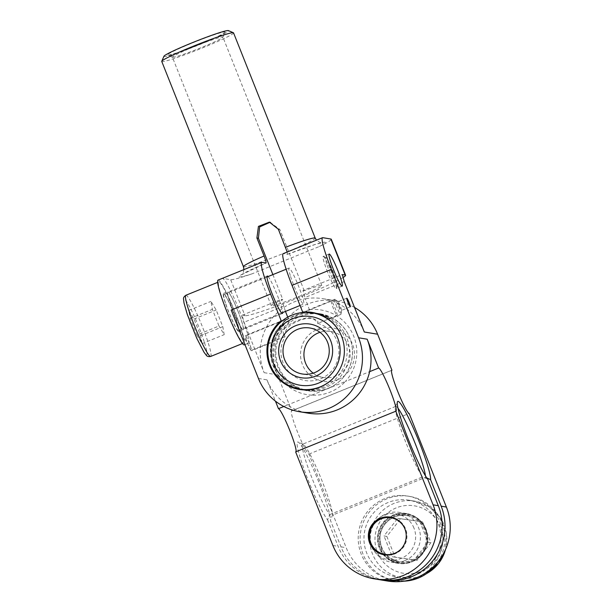 <?xml version="1.0" encoding="UTF-8"?>
<svg xmlns="http://www.w3.org/2000/svg" width="612" height="612" viewBox="0 0 612 612"><rect width="100%" height="100%" fill="white"/><g stroke="black" fill="none" stroke-linecap="round" stroke-linejoin="round"><path stroke-width="0.46" stroke-dasharray="3.06 2.29" d="M413.98 528.118A23.302 23.118 -80.6 0 0 369.709 533.044A23.302 23.118 -80.6 0 0 410.53 551.397A23.302 23.118 -80.6 0 0 413.98 528.118M424.315 551.328A24.855 24.664 -80.6 0 0 407.232 514.088A24.855 24.664 -80.6 0 0 378.836 534.567A24.855 24.664 -80.6 0 0 424.315 551.328M404.501 527.957A18.536 18.391 99.4 0 1 400.99 549.109M390.777 517.194A19.094 18.949 99.4 0 1 395.061 553.791A19.094 18.949 99.4 0 1 384.52 554.862M386.845 536.418L395.123 557.203L417.147 560.34L430.894 542.683L422.624 521.891L400.6 518.762L386.845 536.418L383.992 535.944L397.746 518.288L422.624 521.891M397.746 518.288L400.6 518.762M417.147 560.34L392.269 556.729L383.992 535.944M392.269 556.729L395.123 557.203M419.771 521.416L428.04 542.209L430.894 542.683M428.04 542.209L414.293 559.865M231.198 310.039A34.953 3.703 67.9 0 0 247.034 342.108A34.953 3.703 -112.1 0 0 247.11 342.2A7.765 0.826 -112.1 0 1 245.458 335.957A7.765 0.826 -112.1 0 1 245.511 335.957A7.765 0.826 -112.1 0 1 249 342.513A34.953 3.703 -112.1 0 1 248.625 343.133A34.953 3.703 -112.1 0 1 247.11 342.2A7.765 0.826 67.9 0 0 251.295 350.355A7.765 0.826 67.9 0 0 249 342.513A34.953 3.703 -112.1 0 0 249.015 342.437A8.155 0.864 67.9 0 0 245.313 335.598A8.155 0.864 67.9 0 0 247.034 342.108A8.155 0.864 67.9 0 0 247.378 342.988A8.155 0.864 67.9 0 0 251.44 350.714A8.155 0.864 67.9 0 0 249.015 342.437A34.953 3.703 67.9 0 0 247.623 334.167A34.953 3.703 67.9 0 0 234.503 299.008A34.953 3.703 67.9 0 0 222.584 278.345L230.67 279.692A54.369 3.511 158.3 0 0 252.022 273.839A46.405 2.991 -21.7 0 1 265.952 263.038M331.375 301.096A7.765 0.826 67.9 0 0 331.322 301.104A7.765 0.826 67.9 0 0 333.479 308.609A7.765 0.826 67.9 0 0 337.166 315.494A7.765 0.826 67.9 0 0 335.101 308.219A7.765 0.826 67.9 0 0 331.375 301.096M285.995 327.344C281.237 330.709 284.121 337.181 284.993 336.677L285.031 336.631C283.494 334.81 286.102 325.63 296.422 322.057C309.152 314.897 319.847 319.847 317.789 323.365L317.712 323.365C317.429 322.18 312.449 315.746 304.96 318.385C297.761 319.755 291.442 322.738 285.995 327.344M327.604 272.141A17.312 1.836 -112.1 0 1 324.62 263.94A17.312 1.836 -112.1 0 1 323.212 256.451A17.312 1.836 -112.1 0 1 323.427 256.466A17.312 1.836 -112.1 0 1 331.429 271.805A17.312 1.836 -112.1 0 1 336.378 288.374A17.312 1.836 -112.1 0 1 336.24 288.535A17.312 1.836 -112.1 0 1 327.604 272.141M326.793 264.155A15.53 1.645 -112.1 0 1 325.722 257.453A15.53 1.645 -112.1 0 1 332.89 271.208A15.53 1.645 -112.1 0 1 337.334 286.072A15.53 1.645 -112.1 0 1 333.043 279.715A15.53 1.645 -112.1 0 1 326.793 264.155M290.585 276.471A19.416 2.058 67.9 0 0 298.006 295.106A19.416 2.058 67.9 0 0 303.606 304.049A19.416 2.058 67.9 0 0 298.212 285.284A19.416 2.058 67.9 0 0 289.002 268.071A19.416 2.058 67.9 0 0 290.585 276.471M225.468 302.909A19.416 2.058 -112.1 0 1 223.885 294.502A19.416 2.058 -112.1 0 1 233.095 311.722A19.416 2.058 -112.1 0 1 238.489 330.488A19.416 2.058 -112.1 0 1 232.889 321.537A19.416 2.058 -112.1 0 1 225.468 302.909M238.779 331.574A20.578 2.18 67.9 0 0 238.932 331.566A20.578 2.18 67.9 0 0 233.21 311.676A20.578 2.18 67.9 0 0 223.449 293.423A20.578 2.18 67.9 0 0 228.919 312.694A20.578 2.18 67.9 0 0 238.779 331.574M240.914 328.797A33.01 3.504 67.9 0 0 228.291 297.118A33.01 3.504 67.9 0 0 218.775 281.91A33.01 3.504 67.9 0 0 227.947 313.811A33.01 3.504 67.9 0 0 243.607 343.08A33.01 3.504 67.9 0 0 240.914 328.797M196.819 335.016L202.029 343.646L200.621 335.651L194.004 319.02L188.794 310.391L190.202 318.385L196.819 335.016L218.997 326.012L212.379 309.381L210.972 301.387L216.181 310.016L222.806 326.647L224.206 334.642L218.997 326.012M202.029 343.646L224.206 334.642M190.202 318.385L212.379 309.381M188.794 310.391L210.972 301.387M194.004 319.02L216.181 310.016M200.621 335.651L222.806 326.647M243.071 329.837A20.578 2.18 -112.1 0 1 233.21 310.95A20.578 2.18 -112.1 0 1 227.74 291.679A20.578 2.18 -112.1 0 1 237.502 309.932A20.578 2.18 -112.1 0 1 243.224 329.822A20.578 2.18 -112.1 0 1 243.071 329.837M218.04 280.112A34.953 3.703 -112.1 0 1 229.768 299.773A34.953 3.703 -112.1 0 1 243.331 335.912A34.953 3.703 -112.1 0 1 244.333 344.877M303.338 389.875A39.03 38.724 -80.6 0 0 351.938 358.601A39.03 38.724 -80.6 0 0 310.72 313.367L305.35 298.74A54.369 53.948 -80.6 0 0 283.884 307.461A54.369 53.948 -80.6 0 0 264.116 372.67L244.058 322.264L242.145 315.218L244.999 315.693L230.67 279.692M354.509 307.415A54.369 53.948 -80.6 0 0 336.424 300.913A54.369 53.948 -80.6 0 0 285.498 320.566A54.369 53.948 -80.6 0 0 277.435 374.881L291.763 410.889A23.302 2.471 67.9 0 0 291.595 410.904A23.302 2.471 67.9 0 0 297.784 432.722A23.302 2.471 67.9 0 0 308.953 454.096L346.208 547.709A54.369 53.948 -80.6 0 0 387.396 581.01M380.74 579.885A54.369 53.948 99.4 0 1 340.976 546.837L330.426 520.322L332.507 515.113A39.03 4.139 67.9 0 0 320.206 476.411A39.03 4.139 67.9 0 0 303.154 444.22A39.03 4.139 67.9 0 0 302.657 444.182A39.03 4.139 67.9 0 0 310.881 475.256A39.03 4.139 67.9 0 0 329.654 514.638L327.573 519.848A42.909 4.552 -112.1 0 1 306.077 474.652A42.909 4.552 -112.1 0 1 298.166 442.078A42.909 4.552 -112.1 0 1 317.138 478.033A42.909 4.552 -112.1 0 1 330.426 520.322M327.573 519.848L338.122 546.363A54.369 53.948 -80.6 0 0 379.31 579.663M258.425 378.453L266.985 379.876L275.454 401.158M424.95 549.63A25.245 25.046 -80.6 0 0 406.636 513.59A25.245 25.046 -80.6 0 0 377.795 534.391A25.245 25.046 -80.6 0 0 424.95 549.63M423.649 551.221A24.855 24.664 99.4 0 1 378.17 534.452A24.855 24.664 99.4 0 1 406.567 513.973A24.855 24.664 99.4 0 1 423.649 551.221M435.553 558.381A38.831 38.533 -80.6 0 0 408.862 500.18A38.831 38.533 -80.6 0 0 364.484 532.18A38.831 38.533 -80.6 0 0 435.553 558.381M437.955 561.816A42.718 42.389 -80.6 0 0 409.497 496.355A42.718 42.389 -80.6 0 0 360.69 531.553A42.718 42.389 -80.6 0 0 403.859 581.171M416.359 577.782A42.718 42.389 -80.6 0 0 407.592 496.034A42.718 42.389 -80.6 0 0 358.785 531.231A42.718 42.389 -80.6 0 0 416.359 577.782M308.953 454.096L409.137 413.429M266.985 379.876A54.369 53.948 -80.6 0 0 287.433 405.029L311.715 395.168A42.909 42.58 99.4 0 1 288.237 318.401L289.254 322.08A39.03 38.724 -80.6 0 0 302.03 389.484M283.807 406.498L287.433 405.029A54.369 53.948 -80.6 0 0 308.173 413.169M309.703 309.687A42.909 42.58 99.4 0 1 345.359 381.513L369.64 371.652M272.883 274.612L282.775 299.452L281.497 299.245L285.46 311.416M287.732 317.146L288.237 318.401M311.715 395.168L345.359 381.513A42.909 42.58 99.4 0 1 311.715 395.168M328.468 388.161A38.64 38.342 -80.6 0 0 320.535 314.224A38.64 38.342 -80.6 0 0 276.387 346.055A38.64 38.342 -80.6 0 0 328.468 388.161M391.642 370.337L291.763 410.889M337.556 379.754A27.18 26.974 99.4 0 1 300.821 350.752A27.18 26.974 99.4 0 1 344.196 333.142A27.18 26.974 99.4 0 1 337.556 379.754M313.199 373.159A23.302 23.118 -80.6 0 0 350.041 351.908A23.302 23.118 -80.6 0 0 319.977 332.308M303.606 389.729A38.64 38.342 99.4 0 1 273.35 344.961A38.64 38.342 99.4 0 1 349.192 347.57A38.64 38.342 99.4 0 1 304.7 389.928M305.51 389.936A38.64 38.342 -80.6 0 0 347.05 348.741A38.64 38.342 -80.6 0 0 318.125 313.948M315.111 313.321A38.64 38.342 -80.6 0 0 270.963 345.16A38.64 38.342 -80.6 0 0 302.458 389.553M332.446 379.019A38.64 38.342 -80.6 0 0 340.088 332.982M329.654 514.638L422.678 476.878A39.03 4.139 -112.1 0 1 404.647 439.408A39.03 4.139 -112.1 0 1 395.36 406.789A39.03 4.139 -112.1 0 1 395.681 406.414A39.03 4.139 -112.1 0 1 397.999 408.212M427.75 479.181L422.678 476.878M425.447 475.838A39.03 4.139 -112.1 0 1 425.531 477.352L332.507 515.113M425.531 477.352L426.824 477.941M404.677 560.714A25.245 25.046 -80.6 0 0 399.498 512.405A25.245 25.046 -80.6 0 0 370.658 533.205A25.245 25.046 -80.6 0 0 404.677 560.714M364.301 332.002A54.369 53.948 -80.6 0 0 323.113 298.71A54.369 53.948 -80.6 0 0 305.35 298.74L302.971 290.532L342.322 274.551M283.417 306.291L244.058 322.264M344.235 281.597L304.883 297.57M313.711 312.732L319.227 313.818L330.633 318.569L326.112 315.884L317.284 313.29L307.568 312.839L310.72 313.367M304.845 312.388L309.175 312.48M289.254 322.08L286.102 321.56L272.439 342.192L272.661 338.551L275.706 331.49L284.802 321.338L282.155 320.902M284.802 321.338A8.155 0.864 -112.1 0 1 284.664 319.625A8.155 0.864 -112.1 0 1 286.102 321.56M268.079 276.563A20.196 2.142 -112.1 0 1 277.312 295.183A20.196 2.142 -112.1 0 1 282.683 312.541M339.186 305.969A4.659 0.497 67.9 0 0 341.511 310.376A4.659 0.497 67.9 0 0 341.565 310.276A4.659 0.497 67.9 0 0 340.211 305.878A4.659 0.497 67.9 0 0 338.115 301.777A4.659 0.497 67.9 0 0 338 301.739A4.659 0.497 67.9 0 0 339.186 305.969M172.607 57.329A27.18 1.752 158.3 0 0 198.823 48.578A27.18 1.752 158.3 0 0 222.89 37.233A27.18 1.752 158.3 0 0 222.906 37.11A27.18 1.752 158.3 0 0 222.692 36.995A27.18 1.752 158.3 0 0 195.656 46.068A27.18 1.752 158.3 0 0 172.393 57.207A27.18 1.752 158.3 0 0 172.485 57.291A27.18 1.752 158.3 0 0 172.607 57.329M224.841 31.939A31.067 2.004 -21.7 0 1 225.071 32.214A31.067 2.004 -21.7 0 1 196.957 45.418A31.067 2.004 -21.7 0 1 167.459 55.141A31.067 2.004 -21.7 0 1 193.01 42.687A31.067 2.004 -21.7 0 1 224.841 31.939M163.94 56.25A34.754 2.241 158.3 0 0 164.192 56.556A34.754 2.241 158.3 0 0 199.803 44.538A34.754 2.241 158.3 0 0 228.383 30.6M302.971 290.532L304.24 290.738A27.18 1.752 -21.7 0 1 321.767 285.544A27.18 1.752 -21.7 0 1 298.503 296.69A27.18 1.752 -21.7 0 1 271.468 305.763A27.18 1.752 -21.7 0 1 271.254 305.648A27.18 1.752 -21.7 0 1 282.775 299.452M304.24 290.738L279.883 229.531L270.083 222.263M233.547 32.872A38.64 2.494 -21.7 0 1 200.476 48.715A38.64 2.494 -21.7 0 1 162.05 61.613A38.64 2.494 -21.7 0 1 161.752 61.445M287.196 252.037L287.472 254.317L283.41 253.659A34.953 3.703 67.9 0 0 283.157 253.674M287.418 254.324A46.405 2.991 -21.7 0 1 319.357 246.506L252.022 273.839M319.357 246.506A54.369 3.511 158.3 0 0 331.268 239.254M343.125 277.504A54.369 3.511 -21.7 0 1 290.463 300.951A54.369 3.511 -21.7 0 1 244.999 315.693M237.953 311.164A20.196 2.142 67.9 0 0 227.886 292.039A20.196 2.142 67.9 0 0 233.011 310.345A20.196 2.142 67.9 0 0 243.079 329.463A20.196 2.142 67.9 0 0 237.953 311.164M242.145 315.218L281.497 299.245M307.568 312.839A8.155 0.864 67.9 0 0 306.13 310.911A8.155 0.864 67.9 0 0 306.268 312.625M336.822 306.681A8.155 0.864 -112.1 0 1 334.756 299.291A8.155 0.864 -112.1 0 1 334.948 299.352A8.155 0.864 -112.1 0 1 338.818 307.01A8.155 0.864 -112.1 0 1 340.983 314.224A8.155 0.864 -112.1 0 1 340.892 314.4A8.155 0.864 -112.1 0 1 336.822 306.681M381.605 547.304A23.302 23.118 99.4 0 1 406.888 515.602A23.302 23.118 99.4 0 1 411.669 560.187A23.302 23.118 99.4 0 1 381.605 547.304M380.985 547.61A24.075 23.891 -80.6 0 0 412.052 560.929A24.075 23.891 -80.6 0 0 425.348 529.594A24.075 23.891 -80.6 0 0 394.281 516.276A24.075 23.891 -80.6 0 0 380.985 547.61M426.518 573.62A38.831 38.533 99.4 0 1 378.277 515.182A38.831 38.533 99.4 0 1 445.467 549.637M421.484 571.233A34.173 33.905 -80.6 0 0 440.357 526.771A34.173 33.905 -80.6 0 0 396.262 507.868A34.173 33.905 -80.6 0 0 377.39 552.33A34.173 33.905 -80.6 0 0 421.484 571.233M185.857 295.275A33.01 3.504 -112.1 0 1 195.373 310.483A33.01 3.504 -112.1 0 1 207.996 342.162A33.01 3.504 -112.1 0 1 210.689 356.444M204.217 341.787A29.904 3.167 67.9 0 0 184.434 299.306A29.904 3.167 67.9 0 0 197.569 339.966A29.904 3.167 67.9 0 0 204.217 341.787M264.116 372.67L277.435 374.881M340.976 546.837L346.208 547.709M332.897 545.499L338.122 546.363M243.423 266.679A38.64 2.494 158.3 0 0 243.721 266.84A38.64 2.494 158.3 0 0 282.147 253.942A38.64 2.494 158.3 0 0 315.218 238.106M322.761 237.678L283.41 253.659M261.944 262.372L222.584 278.345M278.376 229.278L279.883 229.531M388.697 559.819L399.253 561.571C386.784 558.458 380.358 550.418 379.983 537.451C380.266 524.002 393.814 513.017 406.888 515.602L396.331 513.851M408.862 500.18L414.661 501.144L429.525 506.981L440.747 518.379L446.416 533.381L445.559 549.423M426.419 573.689L422.663 575.456C415.961 578.141 409.053 578.906 401.939 577.766L396.14 576.802M331.322 301.104L303.904 312.235M303.3 312.48L245.458 335.957M337.166 315.494L317.789 323.365M284.993 336.677L251.295 350.355M325.722 257.453L323.427 256.466M337.334 286.072L336.378 288.374M238.489 330.488L281.597 312.984M300.041 305.495L303.606 304.049M223.885 294.502L266.985 277.007M286.148 269.226L289.002 268.071M218.775 281.91L217.643 282.369M243.607 343.08L242.474 343.539M238.932 331.566L243.224 329.822M223.449 293.423L227.74 291.679M407.232 514.088L406.567 513.973M399.093 563.116L398.427 563.009M409.497 496.355L407.592 496.034M395.505 580.627L393.6 580.314M291.595 410.904L391.772 370.237M295.81 451.87L395.987 411.203M391.144 517.255L390.41 517.132M384.887 554.923L384.152 554.801M330.863 331.482L309.94 328.009M323.235 377.451L302.305 373.978M317.712 323.365C326.67 326.066 333.027 331.75 336.784 340.417C339.209 346.537 339.599 352.787 337.954 359.175C335.231 368.462 329.47 375.011 320.68 378.82C311.906 382.148 303.437 381.536 295.259 376.969C289.598 373.572 285.506 368.799 282.989 362.633C279.653 353.66 280.334 344.992 285.031 336.638M304.745 389.936L307.882 390.456M317.399 313.696L320.535 314.224M303.154 444.22L298.166 442.078M395.681 406.414L302.657 444.182M395.36 406.789L397.44 401.778M406.636 513.59L399.498 512.405M398.366 563.392L391.236 562.206M323.113 298.71L336.424 300.913M299.26 389.416L307.339 390.762M312.036 312.418L315.356 312.969M317.284 313.29L320.122 313.757M346.805 298.174L338 301.739M350.309 306.803L341.511 310.376M222.89 37.233L225.071 32.214M172.485 57.291L167.459 55.141M321.767 285.544L222.906 37.11M271.254 305.648L172.393 57.207M287.479 254.317L314.706 244.639L321.92 242.765L320.068 242.528L316.45 240.164M243.951 269.594L243.255 272.623L241.755 274.666L266.013 263.03M244.961 344.625L248.625 343.133M334.756 299.291L306.13 310.911M340.892 314.4L330.633 318.569M338.115 301.777L334.948 299.352M341.565 310.276L340.983 314.224M284.664 319.625L245.313 335.598M272.439 342.192L251.44 350.714M329.149 254.041L323.212 256.451M342.169 286.125L336.24 288.535M267.237 276.066L227.886 292.039M282.43 313.482L243.079 329.463M269.387 222.118L270.818 222.355"/><path stroke-width="0.92" d="M400.99 549.109A18.536 18.391 99.4 0 1 370.872 543.012A18.536 18.391 99.4 0 1 380.511 519.144A18.536 18.391 99.4 0 1 404.501 527.957M384.52 554.862A19.094 18.949 99.4 0 1 373.136 524.3A19.094 18.949 99.4 0 1 390.777 517.194M244.961 344.625L244.333 344.877A34.953 3.703 -112.1 0 1 244.081 344.9A34.953 3.703 -112.1 0 1 227.327 312.839A34.953 3.703 -112.1 0 1 218.04 280.112L261.691 262.395A34.953 3.703 -112.1 0 1 261.944 262.372L266.013 263.03M295.642 451.886L332.897 545.499A54.369 53.948 -80.6 0 0 374.077 578.799A54.369 53.948 -80.6 0 0 425.011 559.146A54.369 53.948 -80.6 0 0 433.074 504.831L395.819 411.218L295.642 451.886M295.94 451.763A23.302 2.471 67.9 0 0 289.331 429.349A23.302 2.471 67.9 0 0 278.445 408.678L283.807 406.498M275.454 401.158L278.445 408.678M322.516 237.701L283.157 253.674A34.953 3.703 67.9 0 0 292.023 285.353L302.642 312.021A39.03 38.724 99.4 0 1 343.852 357.255A39.03 38.724 99.4 0 1 268.209 361.011A39.03 38.724 99.4 0 1 281.168 320.742L270.558 294.066L231.198 310.039L258.425 378.453A54.369 53.948 99.4 0 0 299.612 411.746A54.369 53.948 99.4 0 0 350.546 392.101A54.369 53.948 99.4 0 0 358.601 337.786L331.383 269.372A34.953 3.703 -112.1 0 1 322.516 237.701A34.953 3.703 -112.1 0 1 322.761 237.678L330.847 239.024L345.176 275.025L342.322 274.551L344.235 281.597L364.301 332.002L377.612 334.213A54.369 53.948 -80.6 0 0 354.509 307.415M403.859 581.171A42.718 42.389 -80.6 0 0 437.955 561.816M426.824 477.941L430.603 479.655L441.16 506.17A54.369 53.948 99.4 0 1 433.097 560.485A54.369 53.948 99.4 0 1 382.163 580.138L387.396 581.01A54.369 53.948 -80.6 0 0 416.359 577.782A54.369 53.948 -80.6 0 0 446.385 507.042L409.137 413.429A23.302 2.471 -112.1 0 1 397.968 392.047A23.302 2.471 -112.1 0 1 391.772 370.237A23.302 2.471 -112.1 0 1 391.94 370.222L391.642 370.337M299.612 411.746L308.173 413.169A54.369 53.948 -80.6 0 0 369.64 371.652A54.369 53.948 -80.6 0 0 367.162 339.201L358.601 337.786M369.64 371.652L378.629 368.011L367.162 339.201M285.46 311.416L287.732 317.146M378.629 368.011A23.302 2.471 -112.1 0 1 389.798 389.385A23.302 2.471 -112.1 0 1 395.987 411.203A23.302 2.471 -112.1 0 1 395.819 411.218M391.94 370.222L377.612 334.213M380.236 518.265A19.094 18.949 99.4 0 1 406.123 533.871A19.094 18.949 99.4 0 1 384.152 554.801A19.094 18.949 99.4 0 1 380.236 518.265M319.977 332.308A23.302 23.118 -80.6 0 0 313.199 373.159M314.721 372.601A23.302 23.118 99.4 0 1 283.134 353.552A23.302 23.118 99.4 0 1 309.94 328.009A23.302 23.118 99.4 0 1 314.721 372.601M295.619 325.714A27.18 26.974 -80.6 0 0 288.971 372.325A27.18 26.974 -80.6 0 0 332.354 354.715A27.18 26.974 -80.6 0 0 295.619 325.714M318.47 383.143A34.754 34.486 99.4 0 1 271.506 346.063A34.754 34.486 99.4 0 1 326.969 323.549A34.754 34.486 99.4 0 1 318.47 383.143M304.7 389.928A38.64 38.342 99.4 0 1 303.606 389.729M318.125 313.948A38.64 38.342 -80.6 0 0 315.111 313.321L312.449 312.877A38.64 38.342 -80.6 0 0 268.301 344.717A38.64 38.342 -80.6 0 0 332.446 379.019M299.796 389.11L302.458 389.553A38.64 38.342 -80.6 0 0 305.51 389.936M340.088 332.982A38.64 38.342 -80.6 0 0 312.449 312.877M374.077 578.799L379.31 579.663A54.369 53.948 -80.6 0 0 430.244 560.011A54.369 53.948 -80.6 0 0 438.307 505.696L427.75 479.181A42.909 4.552 67.9 0 1 407.875 438.2A42.909 4.552 67.9 0 1 397.44 401.778A42.909 4.552 67.9 0 1 415.556 433.166A42.909 4.552 67.9 0 1 430.603 479.655M397.999 408.212A39.03 4.139 -112.1 0 1 414.194 441.022A39.03 4.139 -112.1 0 1 425.447 475.838M382.163 580.138A54.369 53.948 99.4 0 1 380.74 579.885M337.778 270.435A17.312 1.836 -112.1 0 1 342.169 286.125A17.312 1.836 -112.1 0 1 333.54 269.731A17.312 1.836 -112.1 0 1 329.149 254.041A17.312 1.836 -112.1 0 1 337.778 270.435M347.983 302.397A4.659 0.497 -112.1 0 1 346.805 298.174A4.659 0.497 -112.1 0 1 349.016 302.305A4.659 0.497 -112.1 0 1 350.309 306.803A4.659 0.497 -112.1 0 1 347.983 302.397M302.03 389.484A39.03 38.724 -80.6 0 0 303.338 389.875M309.175 312.48L313.711 312.732M302.642 312.021L304.845 312.388M282.155 320.902L281.168 320.742M270.083 222.263L259.641 226.922L258.417 238.244L272.883 274.612M265.952 263.038C266.388 262.755 265.769 260.414 264.078 256L256.91 237.999L258.44 226.379L269.387 222.125L278.376 229.278L287.196 252.037M270.558 294.066A34.953 3.703 -112.1 0 1 261.691 262.395M282.683 312.541A20.196 2.142 -112.1 0 1 282.43 313.482A20.196 2.142 -112.1 0 1 272.363 294.364A20.196 2.142 -112.1 0 1 267.237 276.066A20.196 2.142 -112.1 0 1 268.079 276.563M233.417 32.75L228.383 30.6A34.754 2.241 158.3 0 0 195.389 41.478A34.754 2.241 158.3 0 0 163.94 56.25L161.767 61.269A38.64 2.494 -21.7 0 1 196.727 44.844A38.64 2.494 -21.7 0 1 233.417 32.75A38.64 2.494 -21.7 0 1 233.547 32.872L315.218 238.106A38.64 2.494 158.3 0 0 285.544 247.286M264.078 256A38.64 2.494 158.3 0 0 243.423 266.679L161.752 61.445A38.64 2.494 -21.7 0 1 161.767 61.269M345.176 275.025A54.369 3.511 -21.7 0 1 345.596 275.262L331.268 239.254A54.369 3.511 158.3 0 0 330.847 239.024M345.596 275.262A54.369 3.511 -21.7 0 1 343.125 277.504M445.467 549.637A38.831 38.533 99.4 0 1 426.518 573.62M210.689 356.444A33.01 3.504 -112.1 0 1 195.029 327.175A33.01 3.504 -112.1 0 1 185.857 295.275C184.005 296.568 183.24 297.868 183.539 299.176L184.005 303.009L187.341 314.56L196.796 338.337L204.064 352.344L206.29 355.243C207.024 356.413 208.485 356.819 210.689 356.444L242.474 343.539M433.074 504.831L438.307 505.696M441.16 506.17L446.385 507.042M292.023 285.353L331.383 269.372M256.91 237.999L258.417 238.244M445.559 549.423L438.49 563.553L426.419 573.689M303.904 312.235L303.3 312.48M281.597 312.984L300.041 305.495M266.985 277.007L286.148 269.226M217.643 282.369L185.857 295.275M316.45 240.164L315.218 238.106M243.423 266.679L243.951 269.594"/></g></svg>
